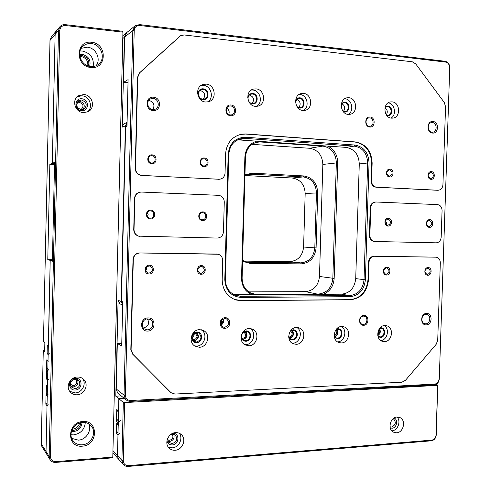 <?xml version="1.0" encoding="UTF-8"?>
<svg xmlns="http://www.w3.org/2000/svg" width="491" height="491" viewBox="0 0 491 491"><rect width="100%" height="100%" fill="white"/><g stroke="black" fill="none" stroke-linecap="round" stroke-linejoin="round"><path stroke-width="0.74" d="M75.197 379.162L76.234 380.089C77.406 382.986 76.412 384.858 73.245 385.699L70.299 384.189M76.645 103.877L77.682 102.932L79.64 102.509C83.452 104.11 84.004 106.351 81.303 109.217L80.285 109.548M93.161 66.537C94.18 58.245 90.54 53.071 82.255 51.015L80.039 50.99M71.011 434.774L73.564 434.879C80.653 433.676 84.569 429.557 85.305 422.524M80.812 422.634L80.806 422.782C80.285 427.115 77.836 429.643 73.466 430.362L71.858 430.288M72.361 429.189L72.502 429.183C76.246 428.668 78.634 426.587 79.659 422.947M79.695 55.698L81.948 55.569C87.551 57.091 89.736 60.596 88.497 66.095M87.785 65.855C88.245 60.798 85.956 57.668 80.929 56.471L79.818 56.44M82.028 422.426L82.034 422.947C81.021 428.962 77.492 431.804 71.453 431.472M79.597 54.489L82.175 54.348C88.589 56.091 91.081 60.105 89.663 66.389M44.706 349.85L44.35 349.524L44.718 349.512M48.499 346.628L50.192 260.365L47.774 259.659L49.843 164.313L52.31 163.46L55.121 34.462L49.996 40.446L43.478 341.288L44.012 342.184M49.996 40.446L51.481 36.647M42.631 447.632L41.667 446.08L41.256 443.796L43.276 350.586L44.35 349.524M244.929 175.784L252.006 174.201L303.217 176.938L292.225 178.012C300.339 179.344 304.653 184.512 305.175 193.509L303.604 247.034C302.554 255.946 297.951 260.813 289.8 261.623L244.07 261.126M292.225 178.012L245.396 175.551M47.842 368.232L46.59 369.336L46.798 359.811L48.001 360.977L48.136 354.57L47.105 353.618L47.296 345.13L47.842 346.051M43.478 341.288L44.865 342.491L44.663 351.881L43.276 350.586M122.928 32.167L65.493 25.526C62.105 25.471 60.209 27.109 59.792 30.448L50.438 456.63C50.702 459.889 52.506 461.552 55.845 461.614L112.795 457.078L122.928 32.167L122.695 31.301L65.315 24.648C63.026 24.446 61.179 25.182 59.773 26.864L58.484 30.54L55.121 34.462L56.385 30.865L55.121 34.462L52.316 163.245L54.562 162.466L52.402 261.224L50.192 260.58L46.025 451.432L46.455 453.788L47.443 455.39L46.455 453.788L46.025 451.432L47.026 405.732L48.13 404.609M47.081 403.086L45.835 404.21L46.037 394.703L46.399 395.488M48.364 393.966L47.253 395.089L47.345 396.636M47.308 392.745L46.234 393.856L46.418 385.392L46.805 386.202M46.418 385.392L47.443 386.564L47.578 380.169L48.689 379.058M47.627 377.935L46.553 379.04L46.737 370.57L47.179 371.417M48.904 369.471L47.793 370.576L47.903 372.178M51.217 36.96L59.773 26.864M52.31 163.46L54.538 163.583M244.954 174.814L252.405 173.176L303.665 175.938L303.217 176.938C311.509 178.313 315.922 183.628 316.45 192.877L314.811 247.881C313.737 257.045 309.029 262.047 300.695 262.881L249.551 262.36L246.402 261.949L242.597 260.34M54.519 164.559L49.843 164.313M47.774 259.659L52.433 259.708M47.105 353.618L48.186 352.526M48.136 354.57L49.253 353.471M48.001 360.977L48.149 361.536M46.798 359.811L47.283 360.689M47.443 386.564L47.559 387.068M52.42 260.39L50.192 260.365M303.665 175.938C312.485 177.404 317.168 183.057 317.726 192.889L316.087 247.93C314.946 257.671 309.944 262.992 301.087 263.888L249.894 263.385L242.566 261.286M172.016 434.136L172.188 434.308C173.691 437.205 172.826 439.193 169.591 440.28L167.591 439.727M322.968 145.772L322.826 146.085C331.308 147.638 335.819 153.21 336.347 162.791L332.843 278.372C331.738 287.83 326.92 293.059 318.395 294.054L256.725 294.391L252.049 293.6C245.617 290.868 242.302 285.719 242.106 278.139L245.439 157.194C246.286 148.577 250.582 143.464 258.34 141.85L322.826 146.085L309.637 148.27L251.993 144.348M248.728 291.887L305.402 291.648L318.499 294.312M309.637 148.27C317.916 149.773 322.317 155.162 322.839 164.448L319.488 276.464C318.413 285.627 313.718 290.69 305.402 291.648M118.613 425.734L118.27 422.874L120.442 420.597M121.467 304.475L119.914 303.861L118.098 300.308L115.802 396.188L118.847 398.71L124.321 398.422L118.847 398.71L118.552 411.065L118.969 412.36M115.802 396.188L121.209 395.906M118.362 418.976L116.49 421.198L116.772 409.488L117.68 411.213M122.775 38.55L124.376 37.279L126.678 32.621M124.376 37.279L122.234 127.138C122.369 125.236 123.302 123.965 125.033 123.315L127.071 122.474M119.583 460.263L118.423 458.981L117.484 455.574L118.423 458.981L119.583 460.263M124.659 402.577L123.259 460.626C123.505 463.909 125.26 465.578 128.513 465.634L431.914 440.096C434.332 439.611 435.707 437.941 436.039 435.081L437.708 385.374L124.659 402.577L123.309 402.411L118.847 398.71L117.484 455.574L117.975 435.21L120.148 432.921M118.061 431.521L116.447 433.688L116.705 423.033L117.545 424.709M122.689 304.843L121.179 301.492L125.389 125.874L127.065 122.59M122.419 53.599L114.808 372.804M245.439 157.194L244.874 157.071C245.549 148.865 249.465 143.556 256.615 141.138M244.874 157.071L241.535 278.207L242.106 278.139M252.202 294.68C245.304 291.807 241.75 286.314 241.535 278.207M319.488 276.464L334.168 278.44C333.561 286.161 329.983 291.445 323.434 294.287M334.168 278.44L337.685 162.785L322.839 164.448M327.773 146.103C334.236 149.362 337.538 154.923 337.685 162.785M386.595 222.472L386.086 224.688M220.717 321.722L223.515 321.673M223.301 322.55L220.539 322.599M221.699 323.231L220.514 323.25M221.938 324.557L220.747 324.582M222.705 323.716L220.551 323.759M196.112 332.554L198.008 336.132C197.517 339.171 195.823 340.564 192.926 340.324M244.948 331.474L246.648 334.905C246.286 337.587 244.849 338.98 242.339 339.091M291.593 330.474L293.078 333.739C292.808 336.114 291.586 337.477 289.426 337.826M336.175 329.535L337.452 332.616C337.243 334.733 336.212 336.053 334.353 336.568M379.144 329.025L379.905 331.548L377.732 335.138M192.368 339.336C194.964 339.932 196.529 338.839 197.069 336.053L195.019 332.867M241.824 338.231C244.045 338.348 245.347 337.213 245.709 334.831L244.015 331.83M288.947 337.041C290.825 336.844 291.887 335.715 292.145 333.665L290.77 330.866M334.211 335.746L335.445 335.022L336.378 333.463L336.519 332.548L335.654 330.179M377.671 334.138L378.972 331.48L378.647 329.897M192.061 338.176L194.252 334.923L193.982 333.481M241.4 336.255L242.468 333.131M241.4 336.169L242.419 333.193M427.698 268.196L428.078 268.233C431.055 270.609 430.859 272.701 427.489 274.506L427.078 274.463C424.132 272.063 424.334 269.976 427.698 268.196M151.805 155.696C156.04 155.764 156.328 162.816 152.106 162.987L151.627 162.994C147.46 162.951 147.048 156.015 151.197 155.715L151.805 155.696M148.362 158.084L149.276 161.913M150.436 210.909L150.798 210.94C155.082 211.357 154.548 218.495 150.258 218.182L149.767 218.133C145.563 217.587 146.214 210.578 150.436 210.909M147.441 212.456L148.141 214.561L147.496 216.678M149.074 265.938L150.32 266.183C153.493 269.234 153.02 271.572 148.896 273.192L147.539 272.904C144.471 269.811 144.98 267.491 149.074 265.938L150.32 266.183M146.564 266.975L146.729 269.086L145.692 270.94M203.98 158.802C208.074 158.863 208.239 165.872 204.152 165.921L203.796 165.921C199.751 165.884 199.493 158.961 203.526 158.808L203.98 158.802M202.562 212.671L202.832 212.689C206.963 213.002 206.508 220.072 202.378 219.765L202.01 219.735C197.934 219.324 198.481 212.345 202.562 212.671M201.144 266.361L202.102 266.515C205.373 269.406 204.993 271.713 200.96 273.438L199.923 273.254C196.731 270.326 197.143 268.025 201.144 266.361L202.102 266.515M389.529 169.855C392.996 172.102 392.978 174.268 389.48 176.343L389.32 176.343C385.858 174.127 385.858 171.96 389.326 169.849L389.529 169.855M387.964 218.931L388.08 218.937C391.474 221.294 391.364 223.442 387.755 225.4L387.589 225.387C384.238 223.006 384.361 220.852 387.964 218.931M386.399 267.865L386.834 267.908C389.903 270.363 389.688 272.499 386.196 274.309L385.717 274.26C382.679 271.775 382.906 269.645 386.399 267.865M430.883 172.316C434.197 174.526 434.173 176.643 430.81 178.669L430.668 178.663C427.354 176.484 427.366 174.366 430.705 172.316L430.883 172.316M429.287 220.324L429.392 220.33C432.645 222.626 432.54 224.731 429.079 226.652L428.938 226.646C425.715 224.326 425.832 222.22 429.287 220.324M428.109 267.564C432.258 267.417 431.994 275.42 427.851 275.218C423.684 275.39 423.954 267.343 428.109 267.564M152.038 154.868C157.531 154.99 157.304 164.24 151.817 163.724C146.306 163.632 146.533 154.321 152.038 154.868M150.669 210.13C156.156 210.111 155.929 219.33 150.449 218.955C144.943 219.011 145.17 209.725 150.669 210.13M149.301 265.214C154.788 265.048 154.555 274.242 149.086 274.009C143.581 274.199 143.808 264.95 149.301 265.214M204.25 157.998C209.485 158.108 209.246 167.136 204.023 166.639C198.775 166.559 199.015 157.476 204.25 157.998M202.832 211.909C208.055 211.885 207.816 220.882 202.605 220.52C197.357 220.576 197.597 211.523 202.832 211.909M201.414 265.649C206.637 265.49 206.398 274.463 201.187 274.236C195.946 274.42 196.185 265.398 201.414 265.649M389.915 169.131C394.261 169.205 393.997 177.429 389.664 176.999C385.306 176.95 385.57 168.677 389.915 169.131M388.344 218.243C392.69 218.207 392.426 226.406 388.099 226.093C383.741 226.155 384.005 217.906 388.344 218.243M386.785 267.214C391.124 267.067 390.861 275.242 386.534 275.04C382.182 275.212 382.44 266.987 386.785 267.214M431.288 171.611C435.449 171.678 435.179 179.724 431.037 179.307C426.863 179.264 427.133 171.175 431.288 171.611M429.699 219.655C433.854 219.618 433.584 227.64 429.441 227.333C425.274 227.394 425.537 219.33 429.699 219.655M224.804 318.481L226.529 318.855C229.984 322.569 229.328 325.398 224.559 327.35L222.724 326.926C219.379 323.17 220.072 320.359 224.804 318.481M223.049 318.917C224.086 321.562 223.399 323.649 220.993 325.177M363.487 316.124L364.494 316.272C368.379 317.284 367.256 324.526 363.23 324.398L362.162 324.232C358.313 323.164 359.498 315.977 363.487 316.124M359.964 319.009L359.756 319.948M147.674 318.892L150.528 319.715C154.88 322.256 152.498 329.977 147.398 329.835L144.336 328.89C140.18 326.208 142.685 318.72 147.674 318.892M147.429 318.898C149.755 323.52 148.399 326.546 143.366 327.976M426.004 314.277L426.955 314.4C431.429 315.363 430.276 323.956 425.691 323.808L424.66 323.673C420.228 322.636 421.456 314.099 426.004 314.277M422.303 316.971L421.812 319.635M230.561 105.964C235.226 106.136 236.036 114.072 231.482 114.863L230.322 114.943C225.725 114.808 224.798 106.983 229.272 106.068L230.561 105.964M226.725 108.186C229.058 109.745 229.72 111.838 228.714 114.464M369.692 117.92C373.958 118.073 374.32 125.954 370.085 126.279L369.428 126.291C365.2 126.169 364.758 118.337 368.968 117.938L369.692 117.92M153.137 98.452C158.802 98.666 160.25 107.811 154.868 109.303L152.861 109.542C147.331 109.383 145.68 100.489 150.872 98.771L153.137 98.452M148.73 100.385L148.951 100.397C153.775 101.993 155.082 105.037 152.879 109.548M432.368 122.56C437.186 122.732 437.463 131.969 432.657 132.196L432.043 132.196C427.262 132.067 426.9 122.885 431.675 122.572L432.368 122.56M428.164 126.764L428.526 129.286M225.124 317.732C231.488 317.376 231.187 328.405 224.835 328.295C218.452 328.694 218.747 317.579 225.124 317.732M363.911 315.425C369.453 315.099 369.128 325.392 363.604 325.281C358.043 325.643 358.369 315.271 363.911 315.425M147.994 317.916C156.206 317.474 155.862 331.198 147.668 331.069C139.419 331.578 139.757 317.726 147.994 317.916M426.587 313.424C432.81 313.055 432.411 325.005 426.206 324.87C419.952 325.294 420.351 313.246 426.587 313.424M199.727 329.639L203.722 330.639C211.075 334.31 207.564 347.425 199.26 347.272L194.81 346.038C187.844 342.049 191.656 329.393 199.727 329.639M194.577 345.885L196.498 346.063C204.581 346.223 208.196 333.598 201.187 329.743M249.311 328.547L252.577 329.24C260.144 332.339 257.075 345.922 248.833 345.756L245.181 344.903C237.908 341.503 241.259 328.283 249.311 328.547M244.579 344.541L245.69 344.596C253.485 344.756 256.885 332.204 250.042 328.565M296.607 327.497L299.32 328C306.924 330.639 304.211 344.486 296.11 344.314L293.066 343.7C285.688 340.791 288.659 327.239 296.607 327.497M292.63 343.191C300.105 343.356 303.346 331.014 296.76 327.497M341.761 326.503L344.056 326.877C351.599 329.142 349.175 343.105 341.257 342.933L338.68 342.479C331.315 339.968 333.972 326.239 341.761 326.503M337.495 341.846C344.621 341.975 347.714 329.952 341.454 326.515M384.919 325.545L386.883 325.834C394.304 327.798 392.113 341.791 384.404 341.619L382.201 341.27C374.921 339.091 377.321 325.288 384.919 325.545M380.789 340.539C387.374 340.195 389.964 328.909 384.226 325.601M230.893 105.006C237.282 105.301 236.975 116.477 230.604 115.704C224.191 115.453 224.497 104.19 230.893 105.006M370.122 117.036C375.676 117.281 375.351 127.697 369.809 127.009C364.236 126.807 364.561 116.312 370.122 117.036M153.468 97.2C161.711 97.605 161.367 111.506 153.137 110.524C144.851 110.187 145.195 96.15 153.468 97.2M432.952 121.498C439.193 121.768 438.788 133.853 432.571 133.073C426.305 132.858 426.704 120.669 432.952 121.498M392.063 101.858C400.208 102.22 400.957 117.417 392.88 118.11L391.542 118.147C383.52 117.889 382.507 102.871 390.468 101.919L392.063 101.858M391.063 118.086C396.918 114.876 394.733 103.392 388.142 102.852M348.77 97.727C357.184 98.108 358.148 113.415 349.831 114.329L348.26 114.385C339.987 114.121 338.729 99.041 346.892 97.826L348.77 97.727M348.199 114.385C354.459 111.076 351.924 99.041 344.885 98.752L344.676 98.734M303.463 93.4C312.129 93.799 313.368 109.162 304.843 110.358L302.959 110.457C294.465 110.18 292.888 95.107 301.216 93.56L303.463 93.4M303.407 110.481C309.931 107.093 307.243 94.806 299.884 94.493L299.123 94.462M255.989 88.877C264.888 89.282 266.472 104.595 257.8 106.173L255.504 106.338C246.82 106.05 244.849 91.111 253.258 89.135L255.989 88.877M256.578 106.351C263.305 102.815 260.408 90.369 252.761 90.031L251.306 90.037M206.202 84.127C215.267 84.544 217.304 99.648 208.601 101.729L205.729 102.018C196.934 101.723 194.454 87.116 202.795 84.556L206.202 84.127M207.601 101.956C214.426 98.182 211.253 85.71 203.354 85.354L201.028 85.483M379.653 328.313L381.562 328.356C385.57 329.449 384.355 336.992 380.194 336.881L377.88 336.01M379.414 328.632C380.955 331.462 380.421 333.788 377.8 335.617M336.065 329.584L338.888 329.412C342.951 330.67 341.613 338.189 337.342 338.084L335.979 337.845L334.285 336.47M336.673 329.351C338.686 332.603 338.029 335.15 334.702 336.979M290.206 331.284L292.789 330.253L294.299 330.535C298.387 331.996 296.889 339.441 292.519 339.336L290.911 339.017L288.702 336.384M292.176 330.314C294.434 333.88 293.649 336.538 289.831 338.281M245.862 331.351L247.679 331.744C251.736 333.463 250.036 340.754 245.604 340.65L243.671 340.208C240.228 336.286 240.958 333.334 245.862 331.351M245.641 331.364C248.115 335.285 247.169 338.035 242.818 339.606M196.682 332.505L198.904 333.07C202.274 337.114 201.451 340.103 196.431 342.024L194.08 341.386C190.839 337.305 191.711 334.34 196.682 332.505M196.946 332.505C199.555 336.593 198.536 339.41 193.89 340.95M203.071 89.454C207.939 89.663 209.098 97.758 204.434 98.949L202.814 99.121C198.026 98.949 196.738 91.001 201.292 89.669L203.071 89.454M199.849 90.534L200.451 90.553C204.919 92.29 205.864 95.15 203.286 99.133M252.448 94.033C257.235 94.235 258.143 102.459 253.485 103.368L252.19 103.466C247.464 103.3 246.445 95.186 251.024 94.162L252.448 94.033M249.416 95.058L249.477 95.064C253.749 96.77 254.639 99.569 252.141 103.46M295.533 101.152L298.381 98.476L299.553 98.403C304.224 98.599 304.936 106.86 300.345 107.554L299.283 107.615L297.006 106.639M296.638 99.421C300.406 101.269 301.13 103.975 298.816 107.541M341.319 104.055L343.547 102.619L344.529 102.57C349.064 102.76 349.629 111.003 345.142 111.537L342.933 111.193M341.687 103.632C344.952 105.565 345.535 108.161 343.442 111.408M385.085 107.333L387.522 106.553C391.916 106.737 392.358 114.925 388 115.336L386.607 115.238M384.975 107.805C387.467 109.714 387.921 112.065 386.331 114.851M196.866 332.039C203.335 331.64 203.041 342.693 196.59 342.626C190.097 343.074 190.391 331.934 196.866 332.039M242.425 332.72L246.071 330.897C252.239 330.511 251.932 341.306 245.782 341.233C243.027 341.049 241.468 339.49 241.112 336.55M290.789 330.486L293.017 329.805C298.902 329.43 298.596 339.981 292.722 339.907C290.942 339.889 289.622 339.042 288.757 337.372M336.525 329.031L337.863 328.767C343.491 328.399 343.172 338.716 337.556 338.643L334.414 337.182M380.059 327.847L380.74 327.773C386.122 327.417 385.803 337.507 380.433 337.427L378.039 336.611M385.263 106.731L387.798 106.007C393.193 106.277 392.868 116.502 387.485 115.796L386.994 115.716M341.472 103.343L344.786 102.005C350.427 102.294 350.108 112.752 344.479 112.016L343.375 111.758M295.619 100.195C296.582 98.519 297.969 97.734 299.786 97.819C305.697 98.126 305.384 108.83 299.485 108.063L297.558 107.419M247.716 97.783C248.274 94.892 249.925 93.443 252.662 93.437C258.855 93.769 258.548 104.718 252.374 103.926L249.176 102.294M203.262 88.846C209.755 89.196 209.454 100.409 202.979 99.587C196.461 99.28 196.756 87.975 203.262 88.846M127.046 123.572L125.635 126.641L121.461 300.725L122.713 303.849M365.39 279.821L355.723 278.618L359.277 163.945L367.679 162.987L364.027 279.753C362.917 289.303 358.123 294.594 349.641 295.607L240.67 296.294L235.385 295.33C228.916 292.415 225.59 287.137 225.406 279.496L228.8 154.315C229.641 145.52 234.041 140.242 241.995 138.487L245.027 138.382L354.257 146.109C362.689 147.681 367.164 153.309 367.679 162.987L369.048 162.987L365.39 279.821C364.205 289.978 359.111 295.6 350.101 296.687L349.641 295.607L341.54 294.183L234.195 294.778L240.67 296.294L241.032 297.436C230.96 296.435 225.541 290.476 224.792 279.563L225.406 279.496M237.626 139.837L346.032 147.38C354.355 148.92 358.768 154.444 359.277 163.945M355.723 278.618C354.631 288.002 349.905 293.195 341.54 294.183M119.245 394.316L117.637 393.021L116.232 388.964L117.318 343.467L121.7 346.02L122.775 301.222L121.461 300.725M125.635 126.641L126.985 126.107L128.102 79.616L123.56 82.328L124.64 37.071L132.828 30.552L124.033 395.163L116.232 388.964M449.744 67.611L439.273 378.917C438.874 382.354 437.223 384.318 434.32 384.821L130.361 401.405L127.66 400.951L125.481 399.361L124.033 395.163L125.383 395.323L134.209 30.46C134.62 27.085 136.486 25.428 139.788 25.483L139.53 24.593L445.153 61.289C448.044 61.989 449.578 64.094 449.744 67.611L439.273 378.917M117.318 343.467L121.762 343.344M134.209 30.46L132.828 30.552L135.111 25.808L139.53 24.593M135.031 25.87L126.85 32.48L124.64 37.071M128.022 82.74L123.56 82.328M222.178 279.631L222.693 260.518C222.583 257.309 221.091 255.216 218.219 254.24L139.941 252.975C136.007 253.319 133.791 255.504 133.294 259.53L131.103 349.641L132.889 354.257L170.813 392.597L174.962 394.058L401.883 382.207L405.437 380.335L436.186 344.301L437.72 340.245L440.317 262.912C440.206 259.757 438.856 257.849 436.26 257.186L374.369 256.277C371.239 256.59 369.459 258.542 369.029 262.126L368.471 279.895C367.09 291.838 361.1 298.46 350.494 299.755L241.333 300.676L234.453 299.381C226.486 295.68 222.398 289.095 222.178 279.631M346.032 147.38L354.257 146.109L354.778 145.029C363.751 146.711 368.502 152.695 369.048 162.987M354.778 145.029L245.451 137.234L245.027 138.382L238.436 139.874M228.8 154.315L228.186 154.18C229.536 143.249 235.287 137.597 245.451 137.234M228.186 154.18L224.792 279.563M241.032 297.436L350.101 296.687M412.299 61.798L184.18 34.953L180.571 35.714L139.751 72.729L137.726 77.296L135.51 168.395C135.811 172.47 137.922 174.808 141.844 175.404L219.195 179.276C222.687 178.908 224.639 176.87 225.056 173.163L225.572 153.922C226.603 143.016 232.028 136.418 241.854 134.129L245.936 133.963L355.367 141.942C365.918 143.937 371.509 150.989 372.141 163.092L371.583 180.958C371.785 184.585 373.436 186.66 376.548 187.169L438.07 190.256C440.93 189.98 442.557 188.145 442.937 184.757L445.558 106.7L444.287 102.49L415.76 63.934L412.299 61.798M218.446 195.32L141.439 192.055C137.492 192.294 135.277 194.424 134.78 198.456L134.018 229.579C134.153 232.9 135.749 235.091 138.806 236.153L217.298 238.061C220.95 237.748 223.006 235.668 223.473 231.801L224.277 201.973C224.031 198.106 222.104 195.891 218.495 195.326L218.446 195.32M374.836 241.492L436.186 242.83C439.107 242.548 440.777 240.676 441.176 237.221L442.072 210.535C441.906 207.061 440.372 205.091 437.481 204.606L376.081 202.004C372.951 202.231 371.171 204.139 370.742 207.73L369.87 235.447C370.011 238.773 371.497 240.774 374.32 241.449L374.836 241.492M130.361 401.405L130.661 400.527C127.396 400.374 125.635 398.643 125.383 395.323M219.624 179.258L141.555 175.453C137.633 174.857 135.522 172.519 135.228 168.45L137.437 77.468L139.462 72.901L180.307 35.886M437.512 190.281L376.038 187.2C372.933 186.69 371.276 184.622 371.073 181.001L371.632 163.147C371.006 151.056 365.414 144.016 354.87 142.022L245.537 134.061L240.216 134.46M374.326 241.468L373.811 241.425C370.987 240.75 369.508 238.755 369.367 235.428L370.232 207.742C370.65 204.188 372.405 202.28 375.505 202.016M171.384 393.052L132.607 354.091L130.827 349.482L133.012 259.481C133.509 255.455 135.719 253.276 139.653 252.926L217.274 254.074M236.637 300.099L240.946 300.584L350.009 299.663C360.603 298.375 366.587 291.758 367.974 279.827L368.526 262.077C368.956 258.493 370.736 256.548 373.86 256.234L435.646 257.137M139.825 236.349L138.523 236.134C135.467 235.066 133.871 232.875 133.742 229.561L134.497 198.481C134.884 194.804 136.848 192.675 140.395 192.098M130.661 400.527L434.897 384.048C437.321 383.637 438.702 381.992 439.034 379.126M449.517 67.365C449.375 64.431 448.099 62.67 445.687 62.093L139.788 25.483M82.869 421.542C98.734 419.989 98.132 445.57 82.304 446.166C66.303 447.964 66.886 421.922 82.869 421.542M82.114 444.828C90.639 444.527 96.659 433.651 92.038 427.004C89.853 423.788 86.717 422.248 82.629 422.37C74.479 422.567 68.261 432.712 72.189 439.506C74.344 443.213 77.652 444.987 82.114 444.828M91.559 42.281C107.535 43.453 106.921 69.624 90.982 67.476C74.859 66.537 75.454 39.888 91.559 42.281M90.78 66.555C93.529 66.794 95.984 66.138 98.139 64.597C106.332 59.19 101.514 44.233 91.308 43.582C88.049 43.288 85.25 44.196 82.899 46.307C75.792 52.341 81.181 66.07 90.78 66.555M77.406 377.027C80.371 376.978 82.734 378.076 84.495 380.316C88.767 385.552 84.041 394.721 77.001 394.795C73.76 394.856 71.263 393.598 69.495 391.014C65.751 385.638 70.643 377.033 77.406 377.027M69.704 391.327L75.141 392.935C82.12 392.868 86.797 383.796 82.568 378.61L82.335 378.315M83.82 94.524C92.756 94.867 95.849 108.493 87.779 111.807L83.409 112.599C74.963 112.371 71.299 99.728 78.56 95.751L83.82 94.524M87.232 112.04C93.658 107.695 89.871 96.126 81.874 95.806L77.382 96.629M71.68 438.359L78.357 440.132C86.183 439.85 92.118 430.386 88.681 423.764M96.003 65.8C101.404 59.417 96.003 47.762 87.312 47.179L81.254 48.296M75.479 378.279C83.059 377.683 82.776 389.915 75.209 390.001C67.598 390.658 67.875 378.322 75.479 378.279M75.031 388.737C79.401 387.565 80.763 384.987 79.125 380.991L75.246 379.156C70.956 380.255 69.55 382.784 71.029 386.761L75.031 388.737M81.807 98.789C89.43 99.145 89.147 111.586 81.537 110.708C73.883 110.407 74.166 97.856 81.807 98.789M81.353 109.751L83.82 109.278C87.582 105.332 86.833 102.245 81.574 100.011L78.842 100.612C75.356 104.626 76.191 107.676 81.353 109.751M77.805 101.441L79.671 101.22C84.262 102.785 85.373 105.571 83.022 109.585M77.48 379.611C78.775 383.483 77.357 385.932 73.214 386.957L70.839 386.435M59.792 30.448L58.484 30.54L49.149 456.434L49.585 458.84C50.745 461.313 52.764 462.497 55.636 462.405L112.525 457.851L112.795 457.078M52.316 163.245L54.544 163.368M52.414 260.604L50.192 260.58M397.09 417.025L400.079 417.632C406.309 420.388 403.485 432.651 396.581 432.817L393.383 432.135C387.289 429.22 390.271 417.111 397.09 417.025M391.763 430.816L391.953 430.803C397.784 430.656 401.294 421.174 397.078 417.025M175.582 432.632C177.988 432.51 180.007 433.271 181.639 434.916C186.666 439.678 182.296 450.02 175.127 450.259C172.55 450.413 170.42 449.553 168.744 447.694C164.055 442.765 168.603 432.792 175.582 432.632M168.272 447.092L172.267 447.835C179.012 447.602 183.468 438.205 179.215 433.234M394.07 418.037C398.489 419.56 396.783 428.097 392.033 428.201L390.259 427.907M390.044 426.771L391.56 427.035C395.74 425.022 396.378 422.291 393.475 418.848L393.162 418.7M172.85 433.289C179.921 432.786 179.399 444.674 172.341 444.932C169.475 444.944 167.677 443.545 166.952 440.74M167.652 438.432L168.646 442.256L172.053 443.612C176.496 442.103 177.681 439.359 175.606 435.376L172.298 434.105L170.788 434.474M173.704 434.234C174.827 438.021 173.446 440.452 169.561 441.538L168.051 441.378M391.315 420.904L390.179 423.85M123.309 402.411L121.909 460.423L122.86 463.897C124.131 465.707 125.917 466.554 128.219 466.425L431.337 440.808C434.234 440.224 435.885 438.218 436.284 434.793L437.708 385.374M437.954 385.153L435.775 384.478M47.296 345.13L48.327 346.032M41.256 443.796L49.149 456.434L50.438 456.63M47.026 405.732L45.835 404.21M46.037 394.703L47.234 396.151M47.253 395.089L46.234 393.856M47.578 380.169L46.553 379.04M46.737 370.57L47.768 371.644M47.793 370.576L46.59 369.336M303.604 247.034L316.087 247.93M301.087 263.888L300.695 262.881L289.8 261.623M249.894 263.385L249.551 262.36L246.372 261.942M252.405 173.176L252.006 174.201L247.446 174.747M317.726 192.889L305.175 193.509M253.755 143.274L261.132 141.457M250.858 293.109L256.818 294.655M123.259 460.626L121.909 460.423L112.955 450.609M116.705 423.033L118.233 424.488M118.27 422.874L116.49 421.198M116.772 409.488L118.552 411.065M118.098 300.308L121.179 301.492M125.389 125.874L122.234 127.138M117.975 435.21L116.447 433.688M434.897 384.048L434.32 384.821M445.153 61.289L445.687 62.093M216.506 254.013L216.869 254.056M240.946 300.584L241.333 300.676M350.009 299.663L350.494 299.755M367.974 279.827L368.471 279.895M368.526 262.077L369.029 262.126M374.369 256.277L373.86 256.234M435.149 257.1L435.707 257.137M170.604 392.395L170.285 392.186M179.362 36.58L179.694 36.365M437.941 190.25L437.383 190.275M376.038 187.2L376.548 187.169M371.583 180.958L371.073 181.001M371.632 163.147L372.141 163.092M354.87 142.022L355.367 141.942M245.537 134.061L245.936 133.963M218.876 179.264L218.507 179.307M369.87 235.447L369.367 235.428M370.232 207.742L370.742 207.73M55.845 461.614L55.636 462.405M65.493 25.526L65.315 24.648M431.914 440.096L431.337 440.808M128.513 465.634L128.219 466.425M75.276 379.212L76.234 380.089M49.585 458.84L41.667 446.08M248.514 174.477L250.895 174.188M47.467 345.725L48.314 346.462M46.952 360.363L47.989 361.376M46.878 371.098L47.756 372.025M46.535 385.889L47.431 386.92M46.148 395.181L47.222 396.489M43.65 341.871L44.859 342.921M256.21 142.298L258.34 141.85M122.842 35.72L126.506 32.762M122.86 463.897L112.899 452.868M119.914 303.861L122.682 304.96M117.183 410.771L118.527 411.967M117.085 424.273L118.208 425.347M194.976 332.892L195.498 333.094M427.722 268.196L428.078 268.233M149.7 210.964L150.798 210.94M202.004 212.701L202.832 212.689M387.706 218.937L388.08 218.937M386.423 267.865L386.834 267.908M429.066 220.33L429.392 220.33M225.486 318.53L226.529 318.855M363.905 316.149L364.494 316.272M148.779 318.99L150.528 319.715M426.403 314.295L426.955 314.4M201.488 329.799L203.722 330.639M250.76 328.657L252.577 329.24M297.822 327.583L299.32 328M342.798 326.564L344.056 326.877M385.822 325.594L386.883 325.834M380.985 328.221L381.562 328.356M338.207 329.234L338.888 329.412M293.483 330.302L294.299 330.535M246.691 331.419L247.679 331.744M197.689 332.597L198.904 333.07M150.436 155.899L151.197 155.715M202.893 158.931L203.526 158.808M388.995 169.88L389.326 169.849M239.663 139.021L241.995 138.487M117.637 393.021L125.481 399.361M228.775 106.234L229.272 106.068M368.594 118.018L368.968 117.938M150.283 99.047L150.872 98.771M431.301 122.64L431.675 122.572M170.813 392.597L170.494 392.389M389.829 102.067L390.468 101.919M346.192 98.01L346.892 97.826M300.455 93.793L301.216 93.56M252.442 89.423L253.258 89.135M201.973 84.912L202.795 84.556M241.462 134.221L241.854 134.129M219.195 179.276L218.826 179.319M373.811 241.425L374.32 241.449M200.831 89.865L201.292 89.669M250.57 94.321L251.024 94.162M297.957 98.605L298.381 98.476M343.16 102.717L343.547 102.619M386.337 106.664L386.687 106.584M82.568 378.61L84.495 380.316M92.038 427.004L89.693 424.445M77.811 379.788L79.125 380.991M78.014 96.119L78.56 95.751M78.492 100.839L78.842 100.612M399.122 417.246L400.079 417.632M179.896 433.571L181.639 434.916M174.673 434.633L175.606 435.376M393.15 418.713L393.475 418.848"/></g></svg>
